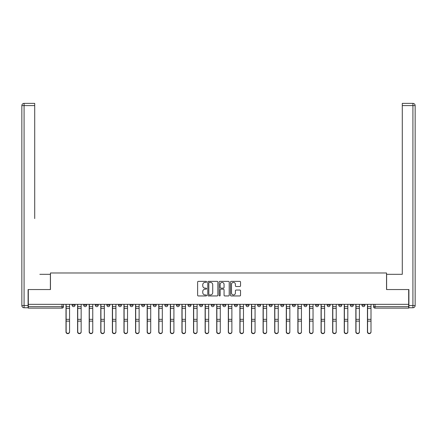 <?xml version="1.0" encoding="UTF-8"?>
<svg xmlns="http://www.w3.org/2000/svg" width="437" height="437" viewBox="0 0 437 437"><rect width="100%" height="100%" fill="white"/><g stroke="black" fill="none" stroke-linecap="round" stroke-linejoin="round"><path stroke-width="0.66" d="M206.608 281.876A0.508 0.508 0 0 0 206.1 281.362L198.349 281.362A0.732 0.732 0 0 0 197.617 282.094L197.617 295.226A0.732 0.732 0 0 0 198.349 295.953L206.1 295.953A0.508 0.508 0 0 0 206.608 295.445A0.508 0.508 0 0 0 206.1 294.931L205.095 294.931A2.332 2.332 0 0 1 202.763 292.599L202.763 291.506A2.332 2.332 0 0 1 205.095 289.168L206.1 289.168A0.508 0.508 0 0 0 206.608 288.66A0.508 0.508 0 0 0 206.1 288.147L205.095 288.147A2.332 2.332 0 0 1 202.763 285.814L202.763 284.722A2.332 2.332 0 0 1 205.095 282.384L206.1 282.384A0.508 0.508 0 0 0 206.608 281.876M361.94 305.157L361.94 304.338L361.94 305.157A1.486 1.486 0 0 0 363.426 306.643A1.486 1.486 0 0 1 361.94 305.157L364.911 305.157A1.486 1.486 0 0 1 363.426 306.643M315.563 305.157L315.563 304.338L315.563 305.157A1.486 1.486 0 0 0 317.049 306.643A1.486 1.486 0 0 1 315.563 305.157L318.535 305.157A1.486 1.486 0 0 1 317.049 306.643M188.03 304.338L188.03 305.157L191.002 305.157A1.486 1.486 0 0 1 189.516 306.643A1.486 1.486 0 0 1 188.03 305.157L188.03 304.338M176.433 304.338L176.433 305.157L179.41 305.157A1.486 1.486 0 0 1 177.919 306.643A1.486 1.486 0 0 1 176.433 305.157L176.433 304.338M118.465 305.157L118.465 304.338L118.465 305.157A1.486 1.486 0 0 0 119.951 306.643A1.486 1.486 0 0 1 118.465 305.157L121.437 305.157A1.486 1.486 0 0 1 119.951 306.643M95.277 304.338L95.277 305.157L98.249 305.157A1.486 1.486 0 0 1 96.763 306.643A1.486 1.486 0 0 1 95.277 305.157L95.277 304.338M83.685 305.157L83.685 304.338L83.685 305.157A1.486 1.486 0 0 0 85.171 306.643A1.486 1.486 0 0 1 83.685 305.157L86.657 305.157A1.486 1.486 0 0 1 85.171 306.643A1.486 1.486 0 0 0 86.657 305.157A1.486 1.486 0 0 1 85.171 306.643M72.089 305.157L72.089 304.338L72.089 305.157A1.486 1.486 0 0 0 73.574 306.643A1.486 1.486 0 0 1 72.089 305.157L75.06 305.157A1.486 1.486 0 0 1 73.574 306.643A1.486 1.486 0 0 0 75.06 305.157A1.486 1.486 0 0 1 73.574 306.643M239.82 286.508A0.732 0.732 0 0 0 240.547 285.776L240.547 282.094A0.732 0.732 0 0 0 239.82 281.362L231.211 281.362A0.732 0.732 0 0 0 230.485 282.094L230.485 295.226A0.732 0.732 0 0 0 231.211 295.953L239.82 295.953A0.732 0.732 0 0 0 240.547 295.226L240.547 290.774A0.732 0.732 0 0 0 239.82 290.042L236.133 290.042A0.732 0.732 0 0 0 235.406 290.774L235.406 292.981A1.95 1.95 0 0 1 233.456 294.931A1.95 1.95 0 0 1 231.501 292.981L231.501 284.334A1.95 1.95 0 0 1 233.456 282.384A1.95 1.95 0 0 1 235.406 284.334L235.406 285.776A0.732 0.732 0 0 0 236.133 286.508L239.82 286.508M28.318 304.338L28.318 289.551L50.463 289.551L50.463 272.978L386.537 272.978L386.537 289.551L408.682 289.551L408.682 304.338L28.318 304.338L28.318 306.643L63.469 306.643L63.469 304.338M217.861 282.094A0.732 0.732 0 0 0 217.134 281.362L208.525 281.362A0.732 0.732 0 0 0 207.793 282.094L207.793 295.226A0.732 0.732 0 0 0 208.525 295.953L217.134 295.953A0.732 0.732 0 0 0 217.861 295.226L217.861 282.094M219.866 281.362L228.475 281.362A0.732 0.732 0 0 1 229.207 282.094L229.207 295.226A0.732 0.732 0 0 1 228.475 295.953L224.793 295.953A0.732 0.732 0 0 1 224.061 295.226L224.061 289.9A0.732 0.732 0 0 0 223.334 289.168L220.887 289.168A0.732 0.732 0 0 0 220.161 289.9L220.161 295.445A0.508 0.508 0 0 1 219.647 295.953A0.508 0.508 0 0 1 219.139 295.445L219.139 282.094A0.732 0.732 0 0 1 219.866 281.362M373.531 304.338L373.531 306.643L408.682 306.643L408.682 308.129L375.017 308.129A1.486 1.486 0 0 1 373.531 306.643L373.531 304.338M408.682 304.338L408.682 306.643M63.469 306.643A1.486 1.486 0 0 1 61.983 308.129A1.486 1.486 0 0 0 63.469 306.643A1.486 1.486 0 0 1 61.983 308.129L28.318 308.129L28.318 306.643M364.911 304.338L364.911 305.157M353.315 304.338L353.315 305.157A1.486 1.486 0 0 1 351.829 306.643A1.486 1.486 0 0 1 350.343 305.157L353.315 305.157A1.486 1.486 0 0 1 351.829 306.643A1.486 1.486 0 0 0 353.315 305.157L353.315 304.338M350.343 304.338L350.343 305.157M341.723 304.338L341.723 305.157A1.486 1.486 0 0 1 340.237 306.643A1.486 1.486 0 0 1 338.751 305.157L341.723 305.157L341.723 304.338M338.751 304.338L338.751 305.157M330.126 304.338L330.126 305.157A1.486 1.486 0 0 1 328.64 306.643A1.486 1.486 0 0 1 327.155 305.157L330.126 305.157M327.155 304.338L327.155 305.157M318.535 304.338L318.535 305.157L318.535 304.338M306.938 304.338L306.938 305.157A1.486 1.486 0 0 1 305.452 306.643A1.486 1.486 0 0 1 303.966 305.157L306.938 305.157A1.486 1.486 0 0 1 305.452 306.643A1.486 1.486 0 0 0 306.938 305.157L306.938 304.338M303.966 304.338L303.966 305.157M295.346 304.338L295.346 305.157A1.486 1.486 0 0 1 293.861 306.643A1.486 1.486 0 0 1 292.375 305.157L295.346 305.157L295.346 304.338M292.375 304.338L292.375 305.157M283.755 304.338L283.755 305.157A1.486 1.486 0 0 1 282.264 306.643A1.486 1.486 0 0 1 280.778 305.157L283.755 305.157M280.778 304.338L280.778 305.157M272.158 304.338L272.158 305.157A1.486 1.486 0 0 1 270.672 306.643A1.486 1.486 0 0 1 269.187 305.157L272.158 305.157L272.158 304.338M269.187 304.338L269.187 305.157M260.567 304.338L260.567 305.157A1.486 1.486 0 0 1 259.081 306.643A1.486 1.486 0 0 1 257.59 305.157L260.567 305.157L260.567 304.338M257.59 304.338L257.59 305.157M248.97 304.338L248.97 305.157A1.486 1.486 0 0 1 247.484 306.643A1.486 1.486 0 0 1 245.998 305.157L248.97 305.157M245.998 304.338L245.998 305.157M237.378 304.338L237.378 305.157A1.486 1.486 0 0 1 235.893 306.643A1.486 1.486 0 0 1 234.407 305.157L237.378 305.157M234.407 304.338L234.407 305.157M225.782 304.338L225.782 305.157A1.486 1.486 0 0 1 224.296 306.643A1.486 1.486 0 0 1 222.81 305.157A1.486 1.486 0 0 0 224.296 306.643M222.81 304.338L222.81 305.157L225.782 305.157M214.19 304.338L214.19 305.157A1.486 1.486 0 0 1 212.704 306.643A1.486 1.486 0 0 1 211.218 305.157L214.19 305.157L214.19 304.338M211.218 304.338L211.218 305.157M202.593 304.338L202.593 305.157A1.486 1.486 0 0 1 201.107 306.643A1.486 1.486 0 0 1 199.622 305.157L202.593 305.157A1.486 1.486 0 0 1 201.107 306.643A1.486 1.486 0 0 0 202.593 305.157L202.593 304.338M199.622 304.338L199.622 305.157M191.002 304.338L191.002 305.157M179.41 304.338L179.41 305.157L179.41 304.338M167.813 304.338L167.813 305.157A1.486 1.486 0 0 1 166.328 306.643A1.486 1.486 0 0 1 164.842 305.157L167.813 305.157L167.813 304.338M164.842 304.338L164.842 305.157M156.222 304.338L156.222 305.157A1.486 1.486 0 0 1 154.736 306.643A1.486 1.486 0 0 1 153.245 305.157L156.222 305.157M153.245 304.338L153.245 305.157M144.625 304.338L144.625 305.157A1.486 1.486 0 0 1 143.139 306.643A1.486 1.486 0 0 1 141.654 305.157L144.625 305.157M141.654 304.338L141.654 305.157M133.034 304.338L133.034 305.157A1.486 1.486 0 0 1 131.548 306.643A1.486 1.486 0 0 1 130.062 305.157L133.034 305.157A1.486 1.486 0 0 1 131.548 306.643A1.486 1.486 0 0 0 133.034 305.157M130.062 304.338L130.062 305.157M121.437 304.338L121.437 305.157M109.845 304.338L109.845 305.157A1.486 1.486 0 0 1 108.36 306.643A1.486 1.486 0 0 1 106.874 305.157L109.845 305.157A1.486 1.486 0 0 1 108.36 306.643A1.486 1.486 0 0 0 109.845 305.157L109.845 304.338M106.874 304.338L106.874 305.157M98.249 304.338L98.249 305.157L98.249 304.338M86.657 304.338L86.657 305.157L86.657 304.338M75.06 304.338L75.06 305.157L75.06 304.338M209.328 282.384A0.508 0.508 0 0 0 208.815 282.897L208.815 294.423A0.508 0.508 0 0 0 209.328 294.931L210.383 294.931A2.332 2.332 0 0 0 212.721 292.599L212.721 284.722A2.332 2.332 0 0 0 210.383 282.384L209.328 282.384M224.061 284.372A1.95 1.95 0 0 0 222.111 282.422A1.95 1.95 0 0 0 220.161 284.372L220.161 287.42A0.732 0.732 0 0 0 220.887 288.147L223.334 288.147A0.732 0.732 0 0 0 224.061 287.42L224.061 284.372M65.998 304.338L65.998 331.973A1.71 1.65 180 0 0 67.779 333.622M69.565 331.716L69.565 331.973A1.71 1.65 180 0 1 67.855 333.622A1.71 1.65 180 0 1 66.145 331.973L66.145 331.716A1.71 1.65 0 0 0 67.855 333.365A1.71 1.65 0 0 0 69.565 331.716L69.565 321.129L66.145 321.129L66.145 331.716M66.145 304.338L66.145 321.129M69.565 304.338L69.565 321.129M77.589 304.338L77.589 331.973A1.71 1.65 180 0 0 79.376 333.622M89.186 304.338L89.186 331.973A1.71 1.65 180 0 0 90.967 333.622M28.094 305.529L28.094 307.757L24.079 307.757A2.229 2.229 0 0 1 21.85 305.529L21.85 105.607L24.079 105.607L24.079 103.378L34.709 103.378L34.709 105.607L24.079 105.607L24.079 305.529L28.094 305.529L28.094 289.551L50.386 289.551L50.386 274.316L39.838 274.316M34.709 105.607L34.709 218.576M24.079 103.378A2.229 2.229 0 0 0 21.85 105.607A2.229 2.229 0 0 1 24.079 103.378M397.162 274.316L402.291 274.316L402.291 103.378L412.921 103.378L402.291 103.378M408.906 305.529L412.921 305.529L412.921 105.607L415.15 105.607A2.229 2.229 0 0 0 412.921 103.378A2.229 2.229 0 0 1 415.15 105.607A2.229 2.229 0 0 0 412.921 103.378A2.229 2.229 0 0 1 415.15 105.607L415.15 305.529A2.229 2.229 0 0 1 412.921 307.757L408.906 307.757L408.906 289.551L386.614 289.551L386.614 274.316L402.291 274.316L402.291 218.576M412.921 307.757A2.229 2.229 0 0 0 415.15 305.529L412.921 305.529L412.921 307.757M81.156 331.716L81.156 331.973A1.71 1.65 180 0 1 79.447 333.622A1.71 1.65 180 0 1 77.737 331.973L77.737 331.716A1.71 1.65 0 0 0 79.447 333.365A1.71 1.65 0 0 0 81.156 331.716L81.156 321.129L77.737 321.129L77.737 331.716M77.737 304.338L77.737 321.129M81.156 304.338L81.156 321.129M92.753 331.716L92.753 331.973A1.71 1.65 180 0 1 91.043 333.622A1.71 1.65 180 0 1 89.334 331.973L89.334 331.716A1.71 1.65 0 0 0 91.043 333.365A1.71 1.65 0 0 0 92.753 331.716L92.753 321.129L89.334 321.129L89.334 331.716M89.334 304.338L89.334 321.129M92.753 304.338L92.753 321.129M100.778 304.338L100.778 331.973A1.71 1.65 180 0 0 102.564 333.622M112.369 304.338L112.369 331.973A1.71 1.65 180 0 0 114.155 333.622M123.966 304.338L123.966 331.973A1.71 1.65 180 0 0 125.747 333.622M104.345 331.716L104.345 331.973A1.71 1.65 180 0 1 102.635 333.622A1.71 1.65 180 0 1 100.925 331.973L100.925 331.716A1.71 1.65 0 0 0 102.635 333.365A1.71 1.65 0 0 0 104.345 331.716L104.345 321.129L100.925 321.129L100.925 331.716M100.925 304.338L100.925 321.129M104.345 304.338L104.345 321.129M115.936 331.716L115.936 331.973A1.71 1.65 180 0 1 114.232 333.622A1.71 1.65 180 0 1 112.522 331.973L112.522 331.716A1.71 1.65 0 0 0 114.232 333.365A1.71 1.65 0 0 0 115.936 331.716L115.936 321.129L112.522 321.129L112.522 331.716M112.522 304.338L112.522 321.129M115.936 304.338L115.936 321.129M127.533 331.716L127.533 331.973A1.71 1.65 180 0 1 125.823 333.622A1.71 1.65 180 0 1 124.113 331.973L124.113 331.716A1.71 1.65 0 0 0 125.823 333.365A1.71 1.65 0 0 0 127.533 331.716L127.533 321.129L124.113 321.129L124.113 331.716M124.113 304.338L124.113 321.129M127.533 304.338L127.533 321.129M135.557 304.338L135.557 331.973A1.71 1.65 180 0 0 137.344 333.622M139.124 331.716L139.124 331.973A1.71 1.65 180 0 1 137.415 333.622A1.71 1.65 180 0 1 135.71 331.973L135.71 331.716A1.71 1.65 0 0 0 137.415 333.365A1.71 1.65 0 0 0 139.124 331.716L139.124 321.129L135.71 321.129L135.71 331.716M135.71 304.338L135.71 321.129M139.124 304.338L139.124 321.129M147.154 304.338L147.154 331.973A1.71 1.65 180 0 0 148.935 333.622M150.721 331.716L150.721 331.973A1.71 1.65 180 0 1 149.012 333.622A1.71 1.65 180 0 1 147.302 331.973L147.302 331.716A1.71 1.65 0 0 0 149.012 333.365A1.71 1.65 0 0 0 150.721 331.716L150.721 321.129L147.302 321.129L147.302 331.716M147.302 304.338L147.302 321.129M150.721 304.338L150.721 321.129M158.746 304.338L158.746 331.973A1.71 1.65 180 0 0 160.532 333.622M162.313 331.716L162.313 331.973A1.71 1.65 180 0 1 160.603 333.622A1.71 1.65 180 0 1 158.893 331.973L158.893 331.716A1.71 1.65 0 0 0 160.603 333.365A1.71 1.65 0 0 0 162.313 331.716L162.313 321.129L158.893 321.129L158.893 331.716M158.893 304.338L158.893 321.129M162.313 304.338L162.313 321.129M170.343 304.338L170.343 331.973A1.71 1.65 180 0 0 172.123 333.622M173.91 331.716L173.91 331.973A1.71 1.65 180 0 1 172.2 333.622A1.71 1.65 180 0 1 170.49 331.973L170.49 331.716A1.71 1.65 0 0 0 172.2 333.365A1.71 1.65 0 0 0 173.91 331.716L173.91 321.129L170.49 321.129L170.49 331.716M170.49 304.338L170.49 321.129M173.91 304.338L173.91 321.129M181.934 304.338L181.934 331.973A1.71 1.65 180 0 0 183.72 333.622M185.501 331.716L185.501 331.973A1.71 1.65 180 0 1 183.791 333.622A1.71 1.65 180 0 1 182.082 331.973L182.082 331.716A1.71 1.65 0 0 0 183.791 333.365A1.71 1.65 0 0 0 185.501 331.716L185.501 321.129L182.082 321.129L182.082 331.716M182.082 304.338L182.082 321.129M185.501 304.338L185.501 321.129M193.531 304.338L193.531 331.973A1.71 1.65 180 0 0 195.312 333.622M197.098 331.716L197.098 331.973A1.71 1.65 180 0 1 195.388 333.622A1.71 1.65 180 0 1 193.678 331.973L193.678 331.716A1.71 1.65 0 0 0 195.388 333.365A1.71 1.65 0 0 0 197.098 331.716L197.098 321.129L193.678 321.129L193.678 331.716M193.678 304.338L193.678 321.129M197.098 304.338L197.098 321.129M205.122 304.338L205.122 331.973A1.71 1.65 180 0 0 206.909 333.622M208.689 331.716L208.689 331.973A1.71 1.65 180 0 1 206.98 333.622A1.71 1.65 180 0 1 205.27 331.973L205.27 331.716A1.71 1.65 0 0 0 206.98 333.365A1.71 1.65 0 0 0 208.689 331.716L208.689 321.129L205.27 321.129L205.27 331.716M205.27 304.338L205.27 321.129M208.689 304.338L208.689 321.129M216.714 304.338L216.714 331.973A1.71 1.65 180 0 0 218.5 333.622M220.286 331.716L220.286 331.973A1.71 1.65 180 0 1 218.576 333.622A1.71 1.65 180 0 1 216.867 331.973L216.867 331.716A1.71 1.65 0 0 0 218.576 333.365A1.71 1.65 0 0 0 220.286 331.716L220.286 321.129L216.867 321.129L216.867 331.716M216.867 304.338L216.867 321.129M220.286 304.338L220.286 321.129M228.311 304.338L228.311 331.973A1.71 1.65 180 0 0 230.091 333.622M231.878 331.716L231.878 331.973A1.71 1.65 180 0 1 230.168 333.622A1.71 1.65 180 0 1 228.458 331.973L228.458 331.716A1.71 1.65 0 0 0 230.168 333.365A1.71 1.65 0 0 0 231.878 331.716L231.878 321.129L228.458 321.129L228.458 331.716M228.458 304.338L228.458 321.129M231.878 304.338L231.878 321.129M239.902 304.338L239.902 331.973A1.71 1.65 180 0 0 241.688 333.622M243.469 331.716L243.469 331.973A1.71 1.65 180 0 1 241.765 333.622A1.71 1.65 180 0 1 240.055 331.973L240.055 331.716A1.71 1.65 0 0 0 241.765 333.365A1.71 1.65 0 0 0 243.469 331.716L243.469 321.129L240.055 321.129L240.055 331.716M240.055 304.338L240.055 321.129M243.469 304.338L243.469 321.129M251.499 304.338L251.499 331.973A1.71 1.65 180 0 0 253.28 333.622M255.066 331.716L255.066 331.973A1.71 1.65 180 0 1 253.356 333.622A1.71 1.65 180 0 1 251.646 331.973L251.646 331.716A1.71 1.65 0 0 0 253.356 333.365A1.71 1.65 0 0 0 255.066 331.716L255.066 321.129L251.646 321.129L251.646 331.716M251.646 304.338L251.646 321.129M255.066 304.338L255.066 321.129M263.09 304.338L263.09 331.973A1.71 1.65 180 0 0 264.877 333.622M266.657 331.716L266.657 331.973A1.71 1.65 180 0 1 264.948 333.622A1.71 1.65 180 0 1 263.238 331.973L263.238 331.716A1.71 1.65 0 0 0 264.948 333.365A1.71 1.65 0 0 0 266.657 331.716L266.657 321.129L263.238 321.129L263.238 331.716M263.238 304.338L263.238 321.129M266.657 304.338L266.657 321.129M274.687 304.338L274.687 331.973A1.71 1.65 180 0 0 276.468 333.622M278.254 331.716L278.254 331.973A1.71 1.65 180 0 1 276.545 333.622A1.71 1.65 180 0 1 274.835 331.973L274.835 331.716A1.71 1.65 0 0 0 276.545 333.365A1.71 1.65 0 0 0 278.254 331.716L278.254 321.129L274.835 321.129L274.835 331.716M274.835 304.338L274.835 321.129M278.254 304.338L278.254 321.129M286.279 304.338L286.279 331.973A1.71 1.65 180 0 0 288.065 333.622M289.846 331.716L289.846 331.973A1.71 1.65 180 0 1 288.136 333.622A1.71 1.65 180 0 1 286.426 331.973L286.426 331.716A1.71 1.65 0 0 0 288.136 333.365A1.71 1.65 0 0 0 289.846 331.716L289.846 321.129L286.426 321.129L286.426 331.716M286.426 304.338L286.426 321.129M289.846 304.338L289.846 321.129M297.876 304.338L297.876 331.973A1.71 1.65 180 0 0 299.656 333.622M301.443 331.716L301.443 331.973A1.71 1.65 180 0 1 299.733 333.622A1.71 1.65 180 0 1 298.023 331.973L298.023 331.716A1.71 1.65 0 0 0 299.733 333.365A1.71 1.65 0 0 0 301.443 331.716L301.443 321.129L298.023 321.129L298.023 331.716M298.023 304.338L298.023 321.129M301.443 304.338L301.443 321.129M309.467 304.338L309.467 331.973A1.71 1.65 180 0 0 311.253 333.622M313.034 331.716L313.034 331.973A1.71 1.65 180 0 1 311.324 333.622A1.71 1.65 180 0 1 309.614 331.973L309.614 331.716A1.71 1.65 0 0 0 311.324 333.365A1.71 1.65 0 0 0 313.034 331.716L313.034 321.129L309.614 321.129L309.614 331.716M309.614 304.338L309.614 321.129M313.034 304.338L313.034 321.129M321.064 304.338L321.064 331.973A1.71 1.65 180 0 0 322.845 333.622M324.631 331.716L324.631 331.973A1.71 1.65 180 0 1 322.921 333.622A1.71 1.65 180 0 1 321.211 331.973L321.211 331.716A1.71 1.65 0 0 0 322.921 333.365A1.71 1.65 0 0 0 324.631 331.716L324.631 321.129L321.211 321.129L321.211 331.716M321.211 304.338L321.211 321.129M324.631 304.338L324.631 321.129M332.655 304.338L332.655 331.973A1.71 1.65 180 0 0 334.436 333.622M336.222 331.716L336.222 331.973A1.71 1.65 180 0 1 334.513 333.622A1.71 1.65 180 0 1 332.803 331.973L332.803 331.716A1.71 1.65 0 0 0 334.513 333.365A1.71 1.65 0 0 0 336.222 331.716L336.222 321.129L332.803 321.129L332.803 331.716M332.803 304.338L332.803 321.129M336.222 304.338L336.222 321.129M344.247 304.338L344.247 331.973A1.71 1.65 180 0 0 346.033 333.622M347.814 331.716L347.814 331.973A1.71 1.65 180 0 1 346.109 333.622A1.71 1.65 180 0 1 344.4 331.973L344.4 331.716A1.71 1.65 0 0 0 346.109 333.365A1.71 1.65 0 0 0 347.814 331.716L347.814 321.129L344.4 321.129L344.4 331.716M344.4 304.338L344.4 321.129M347.814 304.338L347.814 321.129M355.844 304.338L355.844 331.973A1.71 1.65 180 0 0 357.624 333.622M359.411 331.716L359.411 331.973A1.71 1.65 180 0 1 357.701 333.622A1.71 1.65 180 0 1 355.991 331.973L355.991 331.716A1.71 1.65 0 0 0 357.701 333.365A1.71 1.65 0 0 0 359.411 331.716L359.411 321.129L355.991 321.129L355.991 331.716M355.991 304.338L355.991 321.129M359.411 304.338L359.411 321.129M367.435 304.338L367.435 331.973A1.71 1.65 180 0 0 369.221 333.622M371.002 331.716L371.002 331.973A1.71 1.65 180 0 1 369.292 333.622A1.71 1.65 180 0 1 367.588 331.973L367.588 331.716A1.71 1.65 0 0 0 369.292 333.365A1.71 1.65 0 0 0 371.002 331.716L371.002 321.129L367.588 321.129L367.588 331.716M367.588 304.338L367.588 321.129M371.002 304.338L371.002 321.129M61.983 304.338L61.983 308.129M375.017 304.338L375.017 308.129M65.998 306.643L69.565 306.643M69.565 319.338L66.145 319.338M69.565 308.44L66.145 308.44M77.589 306.643L81.156 306.643M89.186 306.643L92.753 306.643M24.079 307.757L24.079 305.529L21.85 305.529M412.921 103.378L412.921 105.607L402.291 105.607M81.156 319.338L77.737 319.338M81.156 308.44L77.737 308.44M92.753 319.338L89.334 319.338M92.753 308.44L89.334 308.44M100.778 306.643L104.345 306.643M112.369 306.643L115.936 306.643M123.966 306.643L127.533 306.643M104.345 319.338L100.925 319.338M104.345 308.44L100.925 308.44M115.936 319.338L112.522 319.338M115.936 308.44L112.522 308.44M127.533 319.338L124.113 319.338M127.533 308.44L124.113 308.44M135.557 306.643L139.124 306.643M139.124 319.338L135.71 319.338M139.124 308.44L135.71 308.44M147.154 306.643L150.721 306.643M150.721 319.338L147.302 319.338M150.721 308.44L147.302 308.44M158.746 306.643L162.313 306.643M162.313 319.338L158.893 319.338M162.313 308.44L158.893 308.44M170.343 306.643L173.91 306.643M173.91 319.338L170.49 319.338M173.91 308.44L170.49 308.44M181.934 306.643L185.501 306.643M185.501 319.338L182.082 319.338M185.501 308.44L182.082 308.44M193.531 306.643L197.098 306.643M197.098 319.338L193.678 319.338M197.098 308.44L193.678 308.44M205.122 306.643L208.689 306.643M208.689 319.338L205.27 319.338M208.689 308.44L205.27 308.44M216.714 306.643L220.286 306.643M220.286 319.338L216.867 319.338M220.286 308.44L216.867 308.44M228.311 306.643L231.878 306.643M231.878 319.338L228.458 319.338M231.878 308.44L228.458 308.44M239.902 306.643L243.469 306.643M243.469 319.338L240.055 319.338M243.469 308.44L240.055 308.44M251.499 306.643L255.066 306.643M255.066 319.338L251.646 319.338M255.066 308.44L251.646 308.44M263.09 306.643L266.657 306.643M266.657 319.338L263.238 319.338M266.657 308.44L263.238 308.44M274.687 306.643L278.254 306.643M278.254 319.338L274.835 319.338M278.254 308.44L274.835 308.44M286.279 306.643L289.846 306.643M289.846 319.338L286.426 319.338M289.846 308.44L286.426 308.44M297.876 306.643L301.443 306.643M301.443 319.338L298.023 319.338M301.443 308.44L298.023 308.44M309.467 306.643L313.034 306.643M313.034 319.338L309.614 319.338M313.034 308.44L309.614 308.44M321.064 306.643L324.631 306.643M324.631 319.338L321.211 319.338M324.631 308.44L321.211 308.44M332.655 306.643L336.222 306.643M336.222 319.338L332.803 319.338M336.222 308.44L332.803 308.44M344.247 306.643L347.814 306.643M347.814 319.338L344.4 319.338M347.814 308.44L344.4 308.44M355.844 306.643L359.411 306.643M359.411 319.338L355.991 319.338M359.411 308.44L355.991 308.44M367.435 306.643L371.002 306.643M371.002 319.338L367.588 319.338M371.002 308.44L367.588 308.44"/></g></svg>
